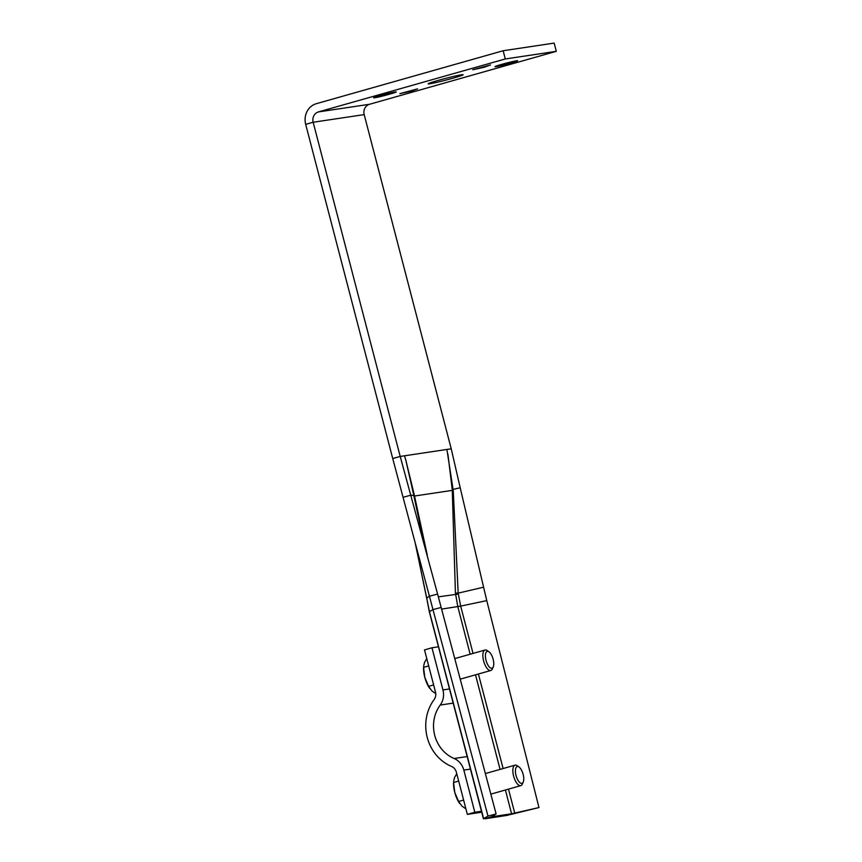 <?xml version="1.0" encoding="UTF-8"?>
<svg xmlns="http://www.w3.org/2000/svg" width="862" height="862" viewBox="0 0 862 862"><rect width="100%" height="100%" fill="white"/><g stroke="black" fill="none" stroke-linecap="round" stroke-linejoin="round"><path stroke-width="1.29" d="M415.096 542.5L426.722 598.088L429.416 596.235L432.972 609.596L429.427 611.686L483.625 818.641L487.989 816.077L432.972 609.596L441.15 607.451L437.605 594.08L429.416 596.235L403.06 497.309L411.088 495.111L413.868 495.693L405.927 460.567L414.363 495.251L427.315 555.322M437.605 594.08L400.205 456.44L392.738 458.552L403.06 497.309M405.927 460.567L404.526 455.793L400.205 456.44L313.154 122.253L305.687 124.376A17.014 15.516 81.5 0 1 316.343 103.688L503.149 50.739L554.169 43.1L556.313 51.321L369.507 104.28A8.512 7.758 -98.5 0 0 364.184 114.614L451.225 448.8L446.904 449.447L453.261 490.704L458.175 593.121L460.674 606.105L473.033 653.428M392.738 458.552L305.687 124.376L313.154 122.253L364.184 114.614L313.154 122.253A8.512 7.758 -98.5 0 1 318.487 111.909L369.507 104.28M470.156 654.236L457.819 606.708L455.427 593.013L452.248 489.584L460.2 487.763L451.225 448.8M460.2 487.763L486.761 600.62L538.976 807.554L506.759 815.43L512.631 813.642L511.586 813.793L505.401 789.991M538.976 807.554L511.586 813.793L492.04 816.723M511.974 813.739L512.631 813.642M491.372 816.82L484.95 818.781L506.759 815.43M492.321 816.249L496.113 813.965L487.989 816.077M492.428 816.659L491.76 816.583M496.113 813.965L441.15 607.451M426.722 598.088L429.427 611.686A17.014 0.787 165.4 0 0 429.33 611.815L483.431 818.835M452.248 489.584L447.928 454.242M478.41 674.009L503.106 768.538M508.483 789.129L514.754 813.146M458.282 593.11L483.55 587.205M423.565 541.207L413.857 495.704L414.363 495.251M426.701 598.088L429.319 611.761A17.014 0.797 165.4 0 0 429.33 611.783L429.319 611.761A17.014 0.797 165.4 0 1 429.416 611.643M458.175 593.121L455.427 593.013M461.504 74.789A18.08 0.862 165.4 0 0 441.753 79.423A18.08 0.862 165.4 0 0 428.123 83.84A18.08 0.862 165.4 0 0 429.739 83.786A18.08 0.862 165.4 0 0 449.49 79.153A18.08 0.862 165.4 0 0 463.12 74.735A18.08 0.862 165.4 0 0 461.504 74.789M417.564 88.861L399.893 93.656L411.206 91.167L417.564 88.861M516.575 60.793A11.702 0.56 165.4 0 0 503.796 63.799A11.702 0.56 165.4 0 0 494.971 66.654A11.702 0.56 165.4 0 0 496.027 66.622A11.702 0.56 165.4 0 0 508.795 63.626A11.702 0.56 165.4 0 0 517.62 60.76A11.702 0.56 165.4 0 0 516.575 60.793M490.489 64.952L472.818 69.747L484.132 67.258L490.489 64.952M395.216 91.954A11.702 0.56 165.4 0 0 382.437 94.96A11.702 0.56 165.4 0 0 373.623 97.815A11.702 0.56 165.4 0 0 374.668 97.783A11.702 0.56 165.4 0 0 387.447 94.777A11.702 0.56 165.4 0 0 396.261 91.922A11.702 0.56 165.4 0 0 395.216 91.954M503.149 50.739L505.294 58.961L556.313 51.321M505.294 58.961L318.487 111.909M454.123 758.495A17.014 15.516 81.5 0 1 463.831 770.089L474.811 812.252L467.344 814.374L456.364 772.212A8.512 7.758 81.5 0 0 451.505 766.415A42.54 38.779 -98.5 0 1 434.114 699.61A8.512 7.758 81.5 0 0 435.482 692.057L424.503 649.894L431.97 647.771L442.949 689.934A17.014 15.516 81.5 0 1 440.213 705.062A34.027 31.021 -98.5 0 0 454.123 758.495L467.15 756.545M481.696 812.219L467.344 814.374M438.467 646.802L431.97 647.771M481.449 811.261L474.811 812.252M493.15 659.258A8.739 3.567 -105.8 0 1 493.269 666.876A8.739 3.567 -105.8 0 1 486.039 660.314A8.739 3.567 -105.8 0 1 489.002 651.823A8.739 3.567 -105.8 0 1 493.15 659.258M493.269 666.876L492.396 668.88A10.635 4.342 -105.8 0 1 490.834 670.485A10.635 4.342 -105.8 0 1 483.614 660.906A10.635 4.342 -105.8 0 1 485.037 650.023A10.635 4.342 -105.8 0 1 487.213 650.573L489.002 651.823M435.752 693.641L431.937 690.958L428.576 686.357L424.772 677.23L423.576 667.317A17.014 6.95 74.2 0 0 424.772 677.23A17.014 6.95 74.2 0 0 429.438 688.016A17.014 6.95 74.2 0 0 429.621 688.285M423.619 666.261L424.513 662.469L426.765 658.579M428.673 665.927L423.63 667.36M433.629 684.924L428.576 686.357M523.137 774.388A8.739 3.567 -105.8 0 1 523.256 782.006A8.739 3.567 -105.8 0 1 516.036 775.455A8.739 3.567 -105.8 0 1 518.989 766.964A8.739 3.567 -105.8 0 1 523.137 774.388M523.256 782.006L522.394 784.011A10.635 4.342 -105.8 0 1 520.82 785.627A10.635 4.342 -105.8 0 1 513.601 776.037A10.635 4.342 -105.8 0 1 515.023 765.165A10.635 4.342 -105.8 0 1 517.2 765.715L518.989 766.964M465.911 808.879L461.935 806.099L458.573 801.488L454.759 792.372L453.563 782.448A17.014 6.95 74.2 0 0 454.759 792.372A17.014 6.95 74.2 0 0 459.435 803.158A17.014 6.95 74.2 0 0 459.618 803.416M453.617 781.403L454.511 777.61L456.752 773.71M458.67 781.069L453.617 782.491M463.616 800.055L458.573 801.488M500.057 769.4L475.512 674.827M441.581 609.1L460.674 606.105M438.338 596.849L458.304 594.08M453.261 490.704A8.512 1.821 -0.8 0 1 452.259 490.37L414.536 496.016A8.512 2.036 -12.9 0 0 414.04 496.577M404.526 455.793L446.904 449.447M457.819 606.708L486.761 600.62M449.49 688.953L442.949 689.934M453.186 703.112L440.213 705.062M470.436 769.109L463.831 770.089M426.615 597.937L415.43 543.9M490.834 670.485L460.233 679.159M485.037 650.023L454.759 658.6M520.82 785.627L490.834 794.128M515.023 765.165L485.36 773.57"/></g></svg>
